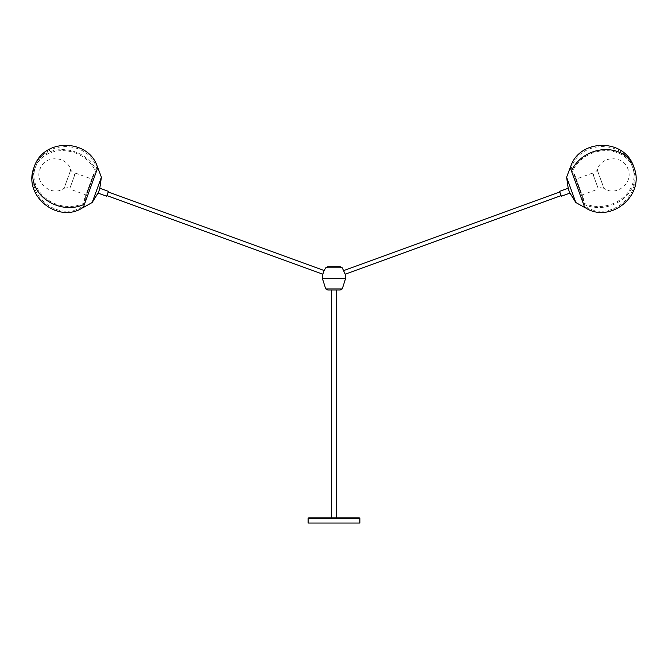 <?xml version="1.0" encoding="UTF-8"?>
<svg xmlns="http://www.w3.org/2000/svg" width="668" height="668" viewBox="0 0 668 668"><rect width="100%" height="100%" fill="white"/><g stroke="black" fill="none" stroke-linecap="round" stroke-linejoin="round"><path stroke-width="0.5" stroke-dasharray="3.34 2.5" d="M98.463 192.292L99.707 188.86L98.463 192.292M99.707 188.86L98.38 192.509M97.787 167.635L83.266 207.539M96.551 171.041L83.366 207.255L96.551 171.041A33.642 28.306 20 0 0 64.504 149.674A33.642 28.306 20 0 0 34.168 167.075M98.154 193.119L99.933 188.251M106.671 196.217L108.441 191.349M108.141 192.184L106.897 195.607L108.141 192.184M324.122 270.548L322.928 273.989M345.164 274.206L343.936 270.774M561.02 195.39L559.776 191.958L561.02 195.39M340.146 266.716L327.854 266.716M327.854 290.012L340.146 290.012M334 290.012L331.411 290.012L334 290.012M334 517.867L331.411 517.867L334 517.867M359.167 517.867L308.833 517.867M359.893 523.052L308.107 523.052M559.559 191.349L561.329 196.217M568.067 188.251L569.846 193.119M569.62 192.509L568.293 188.86M584.734 207.539L570.213 167.635M571.449 171.041L584.634 207.255L571.449 171.041M580.225 191.674L575.699 179.224L580.225 191.674M597.86 187.599L592.574 173.079L597.86 187.599M573.72 173.797L583.465 200.559L573.887 173.738L572.601 174.206L571.006 169.822L572.601 174.206L574.405 175.667L574.639 174.498L583.715 199.431L582.788 198.688L582.346 200.968L582.788 198.688L574.405 175.667L572.601 174.206L573.887 173.738L574.639 174.498L574.405 175.667L582.788 198.688L583.715 199.431L583.632 200.5L582.346 200.968L583.941 205.352L582.346 200.968L583.632 200.5L583.715 199.431L574.639 174.498L573.72 173.797M597.743 187.282L593.201 174.791L597.743 187.282L603.922 188.267L597.301 170.064L603.922 188.267C615.712 197.143 633.899 183.257 628.004 169.196C623.478 154.634 600.624 155.686 597.301 170.064L593.201 174.791M87.775 191.674L92.301 179.224L87.775 191.674M70.14 187.599L75.426 173.079L70.14 187.599M94.28 173.797L84.535 200.559L94.113 173.738L95.399 174.206L96.994 169.822L95.399 174.206L93.595 175.667L93.361 174.498L84.285 199.431L85.212 198.688L85.654 200.968L85.212 198.688L93.595 175.667L95.399 174.206L94.113 173.738L93.361 174.498L93.595 175.667L85.212 198.688L84.285 199.431L84.368 200.5L85.654 200.968L84.059 205.352L85.654 200.968L84.368 200.5L84.285 199.431L93.361 174.498L94.28 173.797M70.257 187.282L74.799 174.791L70.257 187.282L64.078 188.267L70.699 170.064L64.078 188.267C52.288 197.143 34.101 183.257 39.996 169.196C44.522 154.634 67.376 155.686 70.699 170.064L74.799 174.791M101.394 177.212L92.184 202.521M345.648 278.364L322.352 278.364M325.75 267.793L342.25 267.793M342.25 288.935L325.75 288.935M308.107 518.593L359.893 518.593M575.816 202.521L566.606 177.212M583.498 204.132A33.642 28.306 160 0 0 621.774 199.899A33.642 28.306 160 0 0 633.832 167.075M580.484 191.582L575.95 179.133L580.484 191.582M582.913 202.529A32.415 27.271 160 0 0 620.43 199.582A32.415 27.271 160 0 0 632.679 167.493A32.415 27.271 -20 0 0 602.67 150.784A32.415 27.271 -20 0 0 572.033 172.645M87.516 191.582L92.05 179.133L87.516 191.582M85.087 202.529A32.415 27.271 -160 0 1 47.57 199.582A32.415 27.271 -160 0 1 35.32 167.493A32.415 27.271 20 0 1 65.33 150.784A32.415 27.271 20 0 1 95.967 172.645M581.486 195.131L598.369 188.994M592.574 173.079L575.699 179.224M571.006 169.822C577.16 140.606 623.536 138.025 632.679 167.493C644.62 195.949 607.429 223.78 583.941 205.352M86.514 195.131L69.631 188.994M75.426 173.079L92.301 179.224M96.994 169.822C90.84 140.606 44.464 138.025 35.32 167.493C23.38 195.949 60.571 223.78 84.059 205.352"/><path stroke-width="1" d="M92.184 202.521L98.38 192.509L99.707 188.86L101.394 177.212L97.787 167.635L83.266 207.539L92.184 202.521L101.394 177.212M99.933 188.251L98.154 193.119L106.671 196.217L108.441 191.349L99.933 188.251M561.103 195.607L345.164 274.206L345.648 278.364L322.352 278.364L322.836 274.206L324.055 270.799M108.224 191.958L324.122 270.54L325.75 267.793L342.25 267.793L345.072 273.989M325.75 267.793L327.854 266.716L340.146 266.716L342.25 267.793M340.146 290.012L327.854 290.012L325.75 288.935L342.25 288.935L340.146 290.012M308.833 517.867L359.167 517.867A0.726 0.726 0 0 1 359.893 518.593L359.893 523.052L308.107 523.052L308.107 518.593A0.726 0.726 0 0 1 308.833 517.867M561.329 196.217L559.559 191.349L568.067 188.251L569.846 193.119L561.329 196.217M566.606 177.212L568.293 188.86L569.62 192.509L575.816 202.521L584.734 207.539L570.213 167.635L566.606 177.212L575.816 202.521M84.502 204.132A33.642 28.306 -160 0 1 46.226 199.899A33.642 28.306 -160 0 1 34.168 167.075C22.119 195.841 58.726 224.665 83.366 207.255M359.893 518.593L308.107 518.593M571.449 171.041A33.642 28.306 -20 0 1 603.496 149.674A33.642 28.306 -20 0 1 633.832 167.075C645.881 195.841 609.274 224.665 584.634 207.255M97.687 167.918C89.996 138.735 43.428 137.291 34.168 167.075M559.776 191.958L343.878 270.54M345.648 278.364L342.25 288.935M322.352 278.364L325.75 288.935M331.411 517.867L331.411 290.012M336.589 517.867L336.589 290.012M570.313 167.918C578.004 138.735 624.572 137.291 633.832 167.075M106.897 195.607L322.836 274.206"/></g></svg>
